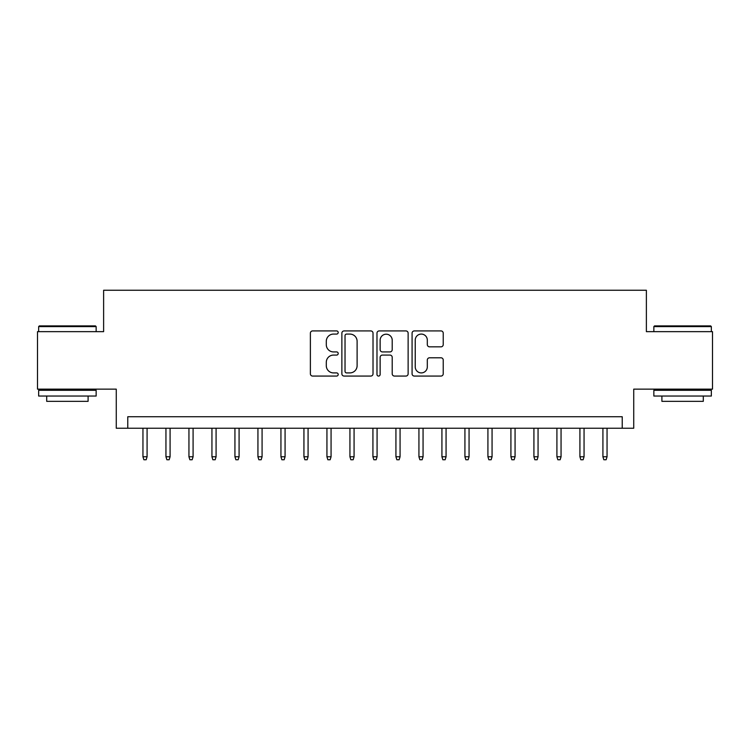 <?xml version="1.0" encoding="UTF-8"?>
<svg xmlns="http://www.w3.org/2000/svg" width="750" height="750" viewBox="0 0 750 750"><rect width="100%" height="100%" fill="white"/><g stroke="black" fill="none" stroke-linecap="round" stroke-linejoin="round"><path stroke-width="1.12" d="M338.203 332.503A1.584 1.584 0 0 0 336.628 330.919L312.638 330.919A2.259 2.259 0 0 0 310.378 333.178L310.378 373.809A2.259 2.259 0 0 0 312.638 376.069L336.628 376.069A1.584 1.584 0 0 0 338.203 374.494A1.584 1.584 0 0 0 336.628 372.909L333.516 372.909A7.228 7.228 0 0 1 326.297 365.691L326.297 362.297A7.228 7.228 0 0 1 333.516 355.078L336.628 355.078A1.584 1.584 0 0 0 338.203 353.494A1.584 1.584 0 0 0 336.628 351.919L333.516 351.919A7.228 7.228 0 0 1 326.297 344.691L326.297 341.306A7.228 7.228 0 0 1 333.516 334.078L336.628 334.078A1.584 1.584 0 0 0 338.203 332.503M440.972 346.837A2.259 2.259 0 0 0 443.231 344.578L443.231 333.178A2.259 2.259 0 0 0 440.972 330.919L414.337 330.919A2.259 2.259 0 0 0 412.078 333.178L412.078 373.809A2.259 2.259 0 0 0 414.337 376.069L440.972 376.069A2.259 2.259 0 0 0 443.231 373.809L443.231 360.047A2.259 2.259 0 0 0 440.972 357.787L429.572 357.787A2.259 2.259 0 0 0 427.312 360.047L427.312 366.872A6.038 6.038 0 0 1 421.275 372.909A6.038 6.038 0 0 1 415.238 366.872L415.238 340.125A6.038 6.038 0 0 1 421.275 334.078A6.038 6.038 0 0 1 427.312 340.125L427.312 344.578A2.259 2.259 0 0 0 429.572 346.837L440.972 346.837M622.228 428.241L633.731 428.241L633.731 389.147L712.5 389.147L712.5 331.65L646.378 331.65L646.378 290.25L103.622 290.25L103.622 331.65L37.5 331.65L37.5 389.147L116.269 389.147L116.269 428.241L622.228 428.241L622.228 416.737L127.772 416.737L127.772 428.241M373.022 333.178A2.259 2.259 0 0 0 370.772 330.919L344.128 330.919A2.259 2.259 0 0 0 341.869 333.178L341.869 373.809A2.259 2.259 0 0 0 344.128 376.069L370.772 376.069A2.259 2.259 0 0 0 373.022 373.809L373.022 333.178M379.228 330.919L405.872 330.919A2.259 2.259 0 0 1 408.131 333.178L408.131 373.809A2.259 2.259 0 0 1 405.872 376.069L394.472 376.069A2.259 2.259 0 0 1 392.213 373.809L392.213 357.338A2.259 2.259 0 0 0 389.953 355.078L382.397 355.078A2.259 2.259 0 0 0 380.138 357.338L380.138 374.494A1.584 1.584 0 0 1 378.553 376.069A1.584 1.584 0 0 1 376.978 374.494L376.978 333.178A2.259 2.259 0 0 1 379.228 330.919M346.613 334.078A1.584 1.584 0 0 0 345.028 335.663L345.028 371.334A1.584 1.584 0 0 0 346.613 372.909L349.884 372.909A7.228 7.228 0 0 0 357.113 365.691L357.113 341.306A7.228 7.228 0 0 0 349.884 334.078L346.613 334.078M392.213 340.238A6.038 6.038 0 0 0 386.175 334.2A6.038 6.038 0 0 0 380.138 340.238L380.138 349.659A2.259 2.259 0 0 0 382.397 351.919L389.953 351.919A2.259 2.259 0 0 0 392.213 349.659L392.213 340.238M147.084 456.759L146.166 459.75L143.869 459.75L142.95 456.759L147.084 456.759L147.084 428.241M142.95 456.759L142.95 428.241M39.337 325.903L95.456 325.903L96.15 326.588L38.653 326.588L39.337 325.903M67.397 396.047L38.653 396.047L38.653 390.291L96.15 390.291L96.15 396.047L67.397 396.047M88.097 396.047L88.097 401.334L46.697 401.334L46.697 396.047M654.544 325.903L710.662 325.903L711.347 326.588L653.85 326.588L654.544 325.903M682.603 396.047L653.85 396.047L653.85 390.291L711.347 390.291L711.347 396.047L682.603 396.047M703.303 396.047L703.303 401.334L661.903 401.334L661.903 396.047M170.081 456.759L169.162 459.75L166.866 459.75L165.947 456.759L170.081 456.759L170.081 428.241M165.947 456.759L165.947 428.241M193.088 456.759L192.159 459.75L189.863 459.75L188.944 456.759L193.088 456.759L193.088 428.241M188.944 456.759L188.944 428.241M216.084 456.759L215.166 459.75L212.859 459.75L211.941 456.759L216.084 456.759L216.084 428.241M211.941 456.759L211.941 428.241M239.081 456.759L238.162 459.75L235.856 459.75L234.938 456.759L239.081 456.759L239.081 428.241M234.938 456.759L234.938 428.241M262.078 456.759L261.159 459.75L258.863 459.75L257.934 456.759L262.078 456.759L262.078 428.241M257.934 456.759L257.934 428.241M285.075 456.759L284.156 459.75L281.859 459.75L280.941 456.759L285.075 456.759L285.075 428.241M280.941 456.759L280.941 428.241M308.072 456.759L307.153 459.75L304.856 459.75L303.938 456.759L308.072 456.759L308.072 428.241M303.938 456.759L303.938 428.241M331.069 456.759L330.15 459.75L327.853 459.75L326.934 456.759L331.069 456.759L331.069 428.241M326.934 456.759L326.934 428.241M354.075 456.759L353.156 459.75L350.85 459.75L349.931 456.759L354.075 456.759L354.075 428.241M349.931 456.759L349.931 428.241M377.072 456.759L376.153 459.75L373.847 459.75L372.928 456.759L377.072 456.759L377.072 428.241M372.928 456.759L372.928 428.241M400.069 456.759L399.15 459.75L396.844 459.75L395.925 456.759L400.069 456.759L400.069 428.241M395.925 456.759L395.925 428.241M423.066 456.759L422.147 459.75L419.85 459.75L418.931 456.759L423.066 456.759L423.066 428.241M418.931 456.759L418.931 428.241M446.062 456.759L445.144 459.75L442.847 459.75L441.928 456.759L446.062 456.759L446.062 428.241M441.928 456.759L441.928 428.241M469.059 456.759L468.141 459.75L465.844 459.75L464.925 456.759L469.059 456.759L469.059 428.241M464.925 456.759L464.925 428.241M492.066 456.759L491.137 459.75L488.841 459.75L487.922 456.759L492.066 456.759L492.066 428.241M487.922 456.759L487.922 428.241M515.062 456.759L514.144 459.75L511.838 459.75L510.919 456.759L515.062 456.759L515.062 428.241M510.919 456.759L510.919 428.241M538.059 456.759L537.141 459.75L534.834 459.75L533.916 456.759L538.059 456.759L538.059 428.241M533.916 456.759L533.916 428.241M561.056 456.759L560.138 459.75L557.841 459.75L556.912 456.759L561.056 456.759L561.056 428.241M556.912 456.759L556.912 428.241M584.053 456.759L583.134 459.75L580.837 459.75L579.919 456.759L584.053 456.759L584.053 428.241M579.919 456.759L579.919 428.241M607.05 456.759L606.131 459.75L603.834 459.75L602.916 456.759L607.05 456.759L607.05 428.241M602.916 456.759L602.916 428.241M38.653 331.65L38.653 326.588M51.759 390.291L51.759 389.147M83.034 390.291L83.034 389.147M96.15 331.65L96.15 326.588M653.85 331.65L653.85 326.588M666.966 390.291L666.966 389.147M698.241 390.291L698.241 389.147M711.347 331.65L711.347 326.588"/></g></svg>
